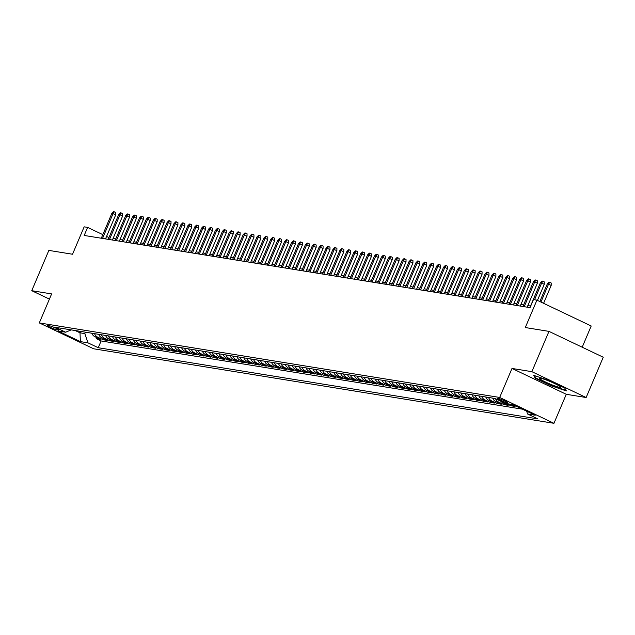 <?xml version="1.0" encoding="UTF-8"?>
<svg xmlns="http://www.w3.org/2000/svg" width="635" height="635" viewBox="0 0 635 635"><rect width="100%" height="100%" fill="white"/><g stroke="black" fill="none" stroke-linecap="round" stroke-linejoin="round"><path stroke-width="0.95" d="M497.816 398.304A5.636 0.579 -157 0 0 497.324 398.343A5.636 0.579 -157 0 0 501.269 400.629A5.636 0.579 -157 0 0 507.206 402.78A5.636 0.579 -157 0 0 507.698 402.741A5.636 0.579 -157 0 0 503.753 400.455A5.636 0.579 -157 0 0 497.816 398.304M582.2 347.202L591.201 325.993L536.924 300.141L533.463 299.585L530.042 307.642L84.193 235.458L87.614 227.393L84.153 226.838L72.525 254.238L48.855 250.404L31.75 290.695L49.419 299.109M586.145 397.518L603.25 357.227L548.965 331.375L531.868 371.666L511.993 368.443L499.681 397.454L553.958 423.307L566.277 394.303L586.145 397.518L531.868 371.666M499.681 397.454L39.306 322.921L93.591 348.774L553.958 423.307M91.765 333.208A7.041 6.461 99.2 0 0 94.988 336.74L100.346 339.288L96.195 338.614L96.655 337.534M94.528 333.661A7.041 6.461 99.2 0 0 97.758 337.185L103.108 339.733L103.568 338.653M103.108 339.733L107.259 340.408L101.902 337.86A7.041 6.461 99.2 0 1 98.679 334.327M105.593 335.447A7.041 6.461 99.2 0 0 108.815 338.979L114.173 341.527L110.022 340.852L110.482 339.773M112.506 336.566A7.041 6.461 99.2 0 0 115.729 340.098L121.079 342.646L116.935 341.971L117.396 340.892M119.412 337.685A7.041 6.461 99.2 0 0 122.642 341.217L127.992 343.765L123.849 343.09L124.309 342.011M126.325 338.804A7.041 6.461 99.2 0 0 129.548 342.336L134.906 344.884L130.762 344.21L131.223 343.13M133.239 339.923A7.041 6.461 99.2 0 0 136.461 343.456L141.819 346.004L137.668 345.329L138.128 344.249M140.152 341.043A7.041 6.461 99.2 0 0 143.375 344.575L148.733 347.123L144.582 346.448L145.042 345.369M147.066 342.162A7.041 6.461 99.2 0 0 150.289 345.694L155.646 348.242L151.495 347.567L151.956 346.488M153.98 343.281A7.041 6.461 99.2 0 0 157.202 346.813L162.56 349.361L158.409 348.686L158.869 347.607M160.893 344.4A7.041 6.461 99.2 0 0 164.116 347.932L169.466 350.48L165.322 349.806L165.783 348.726M167.799 345.519A7.041 6.461 99.2 0 0 171.029 349.052L176.379 351.599L172.236 350.925L172.696 349.845M174.712 346.639A7.041 6.461 99.2 0 0 177.943 350.171L183.293 352.719L179.149 352.044L179.61 350.964M181.626 347.758A7.041 6.461 99.2 0 0 184.848 351.29L190.206 353.838L186.055 353.163L186.515 352.084M188.539 348.877A7.041 6.461 99.2 0 0 191.762 352.409L197.12 354.957L192.969 354.282L193.429 353.203M195.453 349.996A7.041 6.461 99.2 0 0 198.676 353.528L204.033 356.076L199.882 355.402L200.343 354.322M202.367 351.115A7.041 6.461 99.2 0 0 205.589 354.647L210.947 357.195L206.796 356.521L207.256 355.441M209.28 352.234A7.041 6.461 99.2 0 0 212.503 355.767L217.853 358.315L213.709 357.64L214.17 356.56M216.186 353.354A7.041 6.461 99.2 0 0 219.416 356.886L224.766 359.434L220.623 358.759L221.083 357.68M223.099 354.473A7.041 6.461 99.2 0 0 226.33 358.005L231.68 360.553L227.536 359.878L227.997 358.799M230.013 355.592A7.041 6.461 99.2 0 0 233.235 359.124L238.593 361.672L234.45 360.998L234.91 359.918M236.926 356.711A7.041 6.461 99.2 0 0 240.149 360.243L245.507 362.791L241.356 362.117L241.816 361.037M243.84 357.83A7.041 6.461 99.2 0 0 247.063 361.363L252.42 363.911L248.269 363.236L248.73 362.156M250.754 358.95A7.041 6.461 99.2 0 0 253.976 362.482L259.334 365.03L255.183 364.355L255.643 363.276M257.667 360.069A7.041 6.461 99.2 0 0 260.89 363.601L266.24 366.149L262.096 365.474L262.557 364.395M264.573 361.188A7.041 6.461 99.2 0 0 267.803 364.72L273.153 367.268L269.01 366.593L269.47 365.514M271.486 362.307A7.041 6.461 99.2 0 0 274.717 365.839L280.067 368.387L275.923 367.713L276.384 366.633M278.4 363.426A7.041 6.461 99.2 0 0 281.623 366.959L286.98 369.506L282.837 368.832L283.297 367.752M285.313 364.546A7.041 6.461 99.2 0 0 288.536 368.078L293.894 370.626L289.743 369.951L290.203 368.872M292.227 365.665A7.041 6.461 99.2 0 0 295.45 369.197L300.807 371.745L296.656 371.07L297.116 369.991M299.141 366.784A7.041 6.461 99.2 0 0 302.363 370.316L307.721 372.864L303.57 372.189L304.03 371.11M306.054 367.903A7.041 6.461 99.2 0 0 309.277 371.435L314.627 373.983L310.483 373.309L310.944 372.229M312.968 369.022A7.041 6.461 99.2 0 0 316.19 372.554L321.54 375.102L317.397 374.428L317.857 373.348M319.873 370.141A7.041 6.461 99.2 0 0 323.104 373.674L328.454 376.222L324.31 375.547L324.771 374.467M326.787 371.261A7.041 6.461 99.2 0 0 330.01 374.793L335.367 377.341L331.224 376.666L331.684 375.587M333.7 372.38A7.041 6.461 99.2 0 0 336.923 375.912L342.281 378.46L338.13 377.785L338.59 376.706M340.614 373.499A7.041 6.461 99.2 0 0 343.837 377.031L349.194 379.579L345.043 378.904L345.503 377.825M347.528 374.618A7.041 6.461 99.2 0 0 350.75 378.15L356.108 380.698L351.957 380.024L352.417 378.944M354.441 375.737A7.041 6.461 99.2 0 0 357.664 379.27L363.022 381.818L358.87 381.143L359.331 380.063M361.355 376.857A7.041 6.461 99.2 0 0 364.577 380.389L369.927 382.937L365.784 382.262L366.244 381.183M368.26 377.976A7.041 6.461 99.2 0 0 371.491 381.508L376.841 384.056L372.697 383.381L373.158 382.302M375.174 379.095A7.041 6.461 99.2 0 0 378.397 382.627L383.754 385.175L379.611 384.5L380.071 383.421M382.087 380.214A7.041 6.461 99.2 0 0 385.31 383.746L390.668 386.294L386.517 385.62L386.977 384.54M389.001 381.333A7.041 6.461 99.2 0 0 392.224 384.866L397.581 387.413L393.43 386.739L393.89 385.659M395.915 382.453A7.041 6.461 99.2 0 0 399.137 385.985L404.495 388.533L400.344 387.858L400.804 386.778M402.828 383.572A7.041 6.461 99.2 0 0 406.051 387.104L411.409 389.652L407.257 388.977L407.718 387.898M409.742 384.691A7.041 6.461 99.2 0 0 412.964 388.223L418.314 390.771L414.171 390.096L414.631 389.017M416.647 385.81A7.041 6.461 99.2 0 0 419.878 389.342L425.228 391.89L421.084 391.216L421.545 390.136M423.561 386.929A7.041 6.461 99.2 0 0 426.783 390.462L432.141 393.009L427.998 392.335L428.458 391.255M430.474 388.048A7.041 6.461 99.2 0 0 433.697 391.581L439.055 394.129L434.904 393.454L435.364 392.374M437.388 389.168A7.041 6.461 99.2 0 0 440.611 392.7L445.968 395.248L441.817 394.573L442.278 393.494M444.302 390.287A7.041 6.461 99.2 0 0 447.524 393.819L452.882 396.367L448.731 395.692L449.191 394.613M451.215 391.406A7.041 6.461 99.2 0 0 454.438 394.938L459.796 397.486L455.644 396.811L456.105 395.732M458.129 392.525A7.041 6.461 99.2 0 0 461.351 396.057L466.701 398.605L462.558 397.931L463.018 396.851M465.034 393.644A7.041 6.461 99.2 0 0 468.265 397.177L473.615 399.725L469.471 399.05L469.932 397.97M471.948 394.764A7.041 6.461 99.2 0 0 475.178 398.296L480.528 400.844L476.385 400.169L476.845 399.09M478.861 395.883A7.041 6.461 99.2 0 0 482.084 399.415L487.442 401.963L483.291 401.288L483.751 400.209M485.775 397.002A7.041 6.461 99.2 0 0 488.998 400.534L494.355 403.082L490.204 402.407L490.664 401.328M492.689 398.121A7.041 6.461 99.2 0 0 495.911 401.653L501.269 404.201L497.118 403.527L497.578 402.447M500.84 401.264A7.041 6.461 99.2 0 0 502.825 402.773L508.183 405.32L504.031 404.646L504.492 403.566M510.445 404.225L515.088 406.44L510.945 405.765L511.405 404.685M56.991 329.843L58.507 330.089A5.453 0.564 -157 0 0 58.984 330.049A5.453 0.564 -157 0 0 55.166 327.835A5.453 0.564 -157 0 0 49.411 325.755L47.895 325.509A5.453 0.564 -157 0 0 47.419 325.541A5.453 0.564 -157 0 0 51.237 327.763A5.453 0.564 -157 0 0 56.991 329.843L57.388 328.906M80.597 331.399L80.002 332.811L84.836 333.589L87.971 342.837L98.234 347.726L537.869 418.902L527.598 414.012L535.202 415.242L512.905 404.622L505.301 403.392L495.03 398.502L55.404 327.319L65.667 332.216L71.176 329.875M87.971 342.837L80.367 341.606L58.063 330.986L65.667 332.216M96.195 338.614L101.108 340.955L522.462 409.178M510.945 405.765L506.301 403.558M504.031 404.646L498.673 402.098A7.041 6.461 -80.8 0 1 495.522 398.732M497.118 403.527L491.768 400.979A7.041 6.461 -80.8 0 1 488.537 397.454M490.204 402.407L484.854 399.859A7.041 6.461 -80.8 0 1 481.632 396.335M483.291 401.288L477.941 398.74A7.041 6.461 -80.8 0 1 474.718 395.216M476.385 400.169L471.027 397.621A7.041 6.461 -80.8 0 1 467.804 394.097M469.471 399.05L464.114 396.502A7.041 6.461 -80.8 0 1 460.891 392.978M462.558 397.931L457.2 395.383A7.041 6.461 -80.8 0 1 453.977 391.858M455.644 396.811L450.286 394.264A7.041 6.461 -80.8 0 1 447.064 390.739M448.731 395.692L443.381 393.144A7.041 6.461 -80.8 0 1 440.15 389.62M441.817 394.573L436.467 392.025A7.041 6.461 -80.8 0 1 433.237 388.501M434.904 393.454L429.554 390.906A7.041 6.461 -80.8 0 1 426.331 387.382M427.998 392.335L422.64 389.787A7.041 6.461 -80.8 0 1 419.417 386.263M421.084 391.216L415.727 388.668A7.041 6.461 -80.8 0 1 412.504 385.143M414.171 390.096L408.813 387.548A7.041 6.461 -80.8 0 1 405.59 384.024M407.257 388.977L401.899 386.429A7.041 6.461 -80.8 0 1 398.677 382.905M400.344 387.858L394.994 385.31A7.041 6.461 -80.8 0 1 391.763 381.786M393.43 386.739L388.08 384.191A7.041 6.461 -80.8 0 1 384.85 380.667M386.517 385.62L381.167 383.072A7.041 6.461 -80.8 0 1 377.944 379.547M379.611 384.5L374.253 381.952A7.041 6.461 -80.8 0 1 371.03 378.428M372.697 383.381L367.34 380.833A7.041 6.461 -80.8 0 1 364.117 377.309M365.784 382.262L360.426 379.714A7.041 6.461 -80.8 0 1 357.203 376.19M358.87 381.143L353.512 378.595A7.041 6.461 -80.8 0 1 350.29 375.071M351.957 380.024L346.607 377.476A7.041 6.461 -80.8 0 1 343.376 373.952M345.043 378.904L339.693 376.357A7.041 6.461 -80.8 0 1 336.463 372.832M338.13 377.785L332.78 375.237A7.041 6.461 -80.8 0 1 329.557 371.713M331.224 376.666L325.866 374.118A7.041 6.461 -80.8 0 1 322.644 370.594M324.31 375.547L318.953 372.999A7.041 6.461 -80.8 0 1 315.73 369.475M317.397 374.428L312.039 371.88A7.041 6.461 -80.8 0 1 308.816 368.356M310.483 373.309L305.125 370.761A7.041 6.461 -80.8 0 1 301.903 367.236M303.57 372.189L298.212 369.641A7.041 6.461 -80.8 0 1 294.989 366.117M296.656 371.07L291.306 368.522A7.041 6.461 -80.8 0 1 288.076 364.998M289.743 369.951L284.393 367.403A7.041 6.461 -80.8 0 1 281.17 363.879M282.837 368.832L277.479 366.284A7.041 6.461 -80.8 0 1 274.256 362.76M275.923 367.713L270.566 365.165A7.041 6.461 -80.8 0 1 267.343 361.64M269.01 366.593L263.652 364.045A7.041 6.461 -80.8 0 1 260.429 360.521M262.096 365.474L256.738 362.926A7.041 6.461 -80.8 0 1 253.516 359.402M255.183 364.355L249.825 361.807A7.041 6.461 -80.8 0 1 246.602 358.283M248.269 363.236L242.919 360.688A7.041 6.461 -80.8 0 1 239.689 357.164M241.356 362.117L236.006 359.569A7.041 6.461 -80.8 0 1 232.783 356.044M234.45 360.998L229.092 358.45A7.041 6.461 -80.8 0 1 225.869 354.925M227.536 359.878L222.179 357.33A7.041 6.461 -80.8 0 1 218.956 353.806M220.623 358.759L215.265 356.211A7.041 6.461 -80.8 0 1 212.042 352.687M213.709 357.64L208.351 355.092A7.041 6.461 -80.8 0 1 205.129 351.568M206.796 356.521L201.438 353.973A7.041 6.461 -80.8 0 1 198.215 350.449M199.882 355.402L194.532 352.854A7.041 6.461 -80.8 0 1 191.302 349.329M192.969 354.282L187.619 351.734A7.041 6.461 -80.8 0 1 184.396 348.21M186.055 353.163L180.705 350.615A7.041 6.461 -80.8 0 1 177.482 347.091M179.149 352.044L173.792 349.496A7.041 6.461 -80.8 0 1 170.569 345.972M172.236 350.925L166.878 348.377A7.041 6.461 -80.8 0 1 163.655 344.853M165.322 349.806L159.964 347.258A7.041 6.461 -80.8 0 1 156.742 343.733M158.409 348.686L153.051 346.138A7.041 6.461 -80.8 0 1 149.828 342.614M151.495 347.567L146.145 345.019A7.041 6.461 -80.8 0 1 142.915 341.495M144.582 346.448L139.232 343.9A7.041 6.461 -80.8 0 1 136.001 340.376M137.668 345.329L132.318 342.781A7.041 6.461 -80.8 0 1 129.095 339.257M130.762 344.21L125.405 341.662A7.041 6.461 -80.8 0 1 122.182 338.137M123.849 343.09L118.491 340.543A7.041 6.461 -80.8 0 1 115.268 337.018M116.935 341.971L111.577 339.423A7.041 6.461 -80.8 0 1 108.355 335.899M110.022 340.852L104.664 338.304A7.041 6.461 -80.8 0 1 101.441 334.78M85.431 332.184L84.836 333.589M536.924 300.141L525.296 327.541L548.965 331.375M39.306 322.921L51.626 293.91L31.75 290.695M108.966 237.569L106.569 236.426M102.822 234.64L87.614 227.393M530.542 306.03L527.844 305.594M523.629 304.911L520.93 304.475M516.715 303.792L514.017 303.355M509.802 302.673L507.103 302.236M502.888 301.554L500.197 301.117M495.983 300.434L493.284 299.998M489.069 299.315L486.37 298.879M482.156 298.196L479.457 297.759M475.242 297.077L472.543 296.64M468.328 295.958L465.63 295.521M461.415 294.838L458.716 294.402M454.501 293.719L451.81 293.283M447.596 292.6L444.897 292.163M440.682 291.481L437.983 291.044M433.769 290.362L431.07 289.925M426.855 289.242L424.156 288.806M419.941 288.123L417.243 287.687M413.028 287.004L410.329 286.568M406.114 285.885L403.423 285.448M399.209 284.766L396.51 284.329M392.295 283.647L389.596 283.21M385.381 282.527L382.683 282.091M378.468 281.408L375.769 280.972M371.554 280.289L368.856 279.852M364.641 279.17L361.942 278.733M357.727 278.051L355.036 277.614M350.822 276.931L348.123 276.495M343.908 275.812L341.209 275.376M336.994 274.693L334.296 274.256M330.081 273.574L327.382 273.137M323.167 272.455L320.469 272.018M316.254 271.335L313.555 270.899M309.34 270.216L306.641 269.78M302.435 269.097L299.736 268.661M295.521 267.978L292.822 267.541M288.608 266.859L285.909 266.422M281.694 265.74L278.995 265.303M274.78 264.62L272.082 264.184M267.867 263.501L265.168 263.065M260.953 262.382L258.255 261.945M254.04 261.263L251.349 260.826M247.134 260.144L244.435 259.707M240.22 259.024L237.522 258.588M233.307 257.905L230.608 257.469M226.393 256.786L223.695 256.349M219.48 255.667L216.781 255.23M212.566 254.548L209.867 254.111M205.653 253.428L202.962 252.992M198.747 252.309L196.048 251.873M191.833 251.19L189.135 250.754M184.92 250.071L182.221 249.634M178.006 248.952L175.308 248.515M171.093 247.833L168.394 247.396M164.179 246.713L161.48 246.277M157.266 245.594L154.575 245.158M150.36 244.475L147.661 244.038M143.446 243.356L140.748 242.919M136.533 242.237L133.834 241.8M129.619 241.117L126.921 240.681M122.706 239.998L120.007 239.562M115.792 238.879L113.093 238.442M75.208 330.533L80.002 332.811L80.367 341.606M101.108 340.955L98.234 347.726M527.598 414.012L526.637 411.162M511.993 368.443L566.277 394.303M548.521 380.325L533.67 375.349L535.178 378.166L551.521 385.945L566.364 390.922L564.864 388.112L548.521 380.325M535.48 377.444L535.178 378.166M105.513 238.903L115.689 214.924L113.054 213.662L102.545 238.427M111.808 213.463L113.562 211.693L114.252 211.804L113.054 213.662L111.808 213.463L101.298 238.22M114.252 211.804L115.721 212.503L115.689 214.924M541.496 379.913A11.438 1.175 -157 0 0 553.99 385.612A11.438 1.175 -157 0 0 560.602 387.017A11.438 1.175 -157 0 0 558.816 385.715A11.438 1.175 -157 0 0 548.148 380.714A11.438 1.175 -157 0 0 539.877 378.222A11.438 1.175 -157 0 0 541.496 379.913M564.769 388.064L565.999 390.358L551.617 385.54L535.773 377.992L534.511 375.634M112.427 240.022L122.603 216.043L119.967 214.781L109.45 239.546M118.721 214.582L120.475 212.812L121.166 212.923L119.967 214.781L118.721 214.582L108.212 239.339M121.166 212.923L122.634 213.622L122.603 216.043M119.34 241.141L129.516 217.162L126.881 215.9L116.364 240.665M125.635 215.702L127.389 213.931L128.079 214.043L126.881 215.9L125.635 215.702L115.125 240.459M128.079 214.043L129.54 214.741L129.516 217.162M126.246 242.26L136.43 218.281L133.787 217.019L123.277 241.784M132.548 216.821L134.295 215.051L134.993 215.162L133.787 217.019L132.548 216.821L122.031 241.578M134.993 215.162L136.454 215.86L136.43 218.281M133.159 243.38L143.343 219.4L140.7 218.138L130.191 242.903M139.454 217.94L141.208 216.17L141.899 216.281L140.7 218.138L139.454 217.94L128.945 242.697M141.899 216.281L143.367 216.98L143.343 219.4M140.073 244.499L150.257 220.52L147.614 219.258L137.104 244.023M146.368 219.059L148.122 217.289L148.812 217.4L147.614 219.258L146.368 219.059L135.858 243.816M148.812 217.4L150.281 218.099L150.257 220.52M146.987 245.618L157.17 221.639L154.527 220.377L144.018 245.142M153.281 220.178L155.035 218.408L155.726 218.519L154.527 220.377L153.281 220.178L142.772 244.935M155.726 218.519L157.194 219.218L157.17 221.639M153.9 246.737L164.076 222.758L161.441 221.496L150.932 246.261M160.195 221.297L161.949 219.527L162.639 219.639L161.441 221.496L160.195 221.297L149.685 246.055M162.639 219.639L164.108 220.337L164.076 222.758M160.814 247.856L170.99 223.877L168.354 222.615L157.837 247.38M167.108 222.417L168.862 220.647L169.553 220.758L168.354 222.615L167.108 222.417L156.599 247.174M169.553 220.758L171.021 221.456L170.99 223.877M167.727 248.976L177.903 224.996L175.268 223.734L164.751 248.499M174.022 223.536L175.776 221.766L176.466 221.877L175.268 223.734L174.022 223.536L163.512 248.293M176.466 221.877L177.927 222.575L177.903 224.996M174.633 250.095L184.817 226.116L182.174 224.853L171.664 249.619M180.935 224.655L182.682 222.885L183.38 222.996L182.174 224.853L180.935 224.655L170.418 249.412M183.38 222.996L184.841 223.695L184.817 226.116M181.546 251.214L191.73 227.235L189.087 225.973L178.578 250.738M187.841 225.774L189.595 224.004L190.286 224.115L189.087 225.973L187.841 225.774L177.332 250.531M190.286 224.115L191.754 224.814L191.73 227.235M188.46 252.333L198.644 228.354L196.001 227.092L185.491 251.857M194.755 226.893L196.509 225.123L197.199 225.234L196.001 227.092L194.755 226.893L184.245 251.65M197.199 225.234L198.668 225.933L198.644 228.354M195.374 253.452L205.557 229.473L202.914 228.211L192.405 252.976M201.668 228.013L203.422 226.243L204.113 226.354L202.914 228.211L201.668 228.013L191.159 252.77M204.113 226.354L205.581 227.052L205.557 229.473M202.287 254.572L212.471 230.592L209.828 229.33L199.319 254.095M208.582 229.132L210.336 227.362L211.026 227.473L209.828 229.33L208.582 229.132L198.072 253.889M211.026 227.473L212.495 228.171L212.471 230.592M209.201 255.691L219.377 231.712L216.741 230.449L206.224 255.214M215.495 230.251L217.249 228.481L217.94 228.592L216.741 230.449L215.495 230.251L204.986 255.008M217.94 228.592L219.408 229.291L219.377 231.712M216.114 256.81L226.29 232.831L223.655 231.569L213.138 256.334M222.409 231.37L224.163 229.6L224.853 229.711L223.655 231.569L222.409 231.37L211.899 256.127M224.853 229.711L226.322 230.41L226.29 232.831M223.02 257.929L233.204 233.95L230.561 232.688L220.051 257.453M229.322 232.489L231.069 230.719L231.767 230.83L230.561 232.688L229.322 232.489L218.805 257.246M231.767 230.83L233.228 231.529L233.204 233.95M229.933 259.048L240.117 235.069L237.474 233.807L226.965 258.572M236.236 233.609L237.982 231.838L238.673 231.95L237.474 233.807L236.236 233.609L225.719 258.366M238.673 231.95L240.141 232.648L240.117 235.069M236.847 260.167L247.031 236.188L244.388 234.926L233.878 259.691M243.141 234.728L244.896 232.958L245.586 233.069L244.388 234.926L243.141 234.728L232.632 259.485M245.586 233.069L247.055 233.767L247.031 236.188M243.761 261.287L253.944 237.307L251.301 236.045L240.792 260.81M250.055 235.847L251.809 234.077L252.5 234.188L251.301 236.045L250.055 235.847L239.546 260.604M252.5 234.188L253.968 234.887L253.944 237.307M250.674 262.406L260.858 238.427L258.215 237.165L247.706 261.93M256.969 236.966L258.723 235.196L259.413 235.307L258.215 237.165L256.969 236.966L246.459 261.723M259.413 235.307L260.882 236.006L260.858 238.427M257.588 263.525L267.764 239.546L265.128 238.284L254.619 263.049M263.882 238.085L265.636 236.315L266.327 236.426L265.128 238.284L263.882 238.085L253.373 262.842M266.327 236.426L267.795 237.125L267.764 239.546M264.501 264.644L274.677 240.665L272.042 239.403L261.525 264.168M270.796 239.204L272.55 237.434L273.24 237.546L272.042 239.403L270.796 239.204L260.286 263.962M273.24 237.546L274.709 238.244L274.677 240.665M271.407 265.763L281.591 241.784L278.948 240.522L268.438 265.287M277.709 240.324L279.456 238.554L280.154 238.665L278.948 240.522L277.709 240.324L267.192 265.081M280.154 238.665L281.615 239.363L281.591 241.784M278.32 266.883L288.504 242.903L285.861 241.641L275.352 266.406M284.623 241.443L286.369 239.673L287.06 239.784L285.861 241.641L284.623 241.443L274.106 266.2M287.06 239.784L288.528 240.482L288.504 242.903M285.234 268.002L295.418 244.023L292.775 242.76L282.265 267.526M291.528 242.562L293.283 240.792L293.973 240.903L292.775 242.76L291.528 242.562L281.019 267.319M293.973 240.903L295.442 241.602L295.418 244.023M292.148 269.121L302.331 245.142L299.688 243.88L289.179 268.645M298.442 243.681L300.196 241.911L300.887 242.022L299.688 243.88L298.442 243.681L287.933 268.438M300.887 242.022L302.355 242.721L302.331 245.142M299.061 270.24L309.245 246.261L306.602 244.999L296.093 269.764M305.356 244.8L307.11 243.03L307.8 243.141L306.602 244.999L305.356 244.8L294.846 269.558M307.8 243.141L309.269 243.84L309.245 246.261M305.975 271.359L316.151 247.38L313.515 246.118L303.006 270.883M312.269 245.92L314.023 244.15L314.714 244.261L313.515 246.118L312.269 245.92L301.76 270.677M314.714 244.261L316.182 244.959L316.151 247.38M312.888 272.478L323.064 248.499L320.429 247.237L309.912 272.002M319.183 247.039L320.937 245.269L321.627 245.38L320.429 247.237L319.183 247.039L308.673 271.796M321.627 245.38L323.096 246.078L323.064 248.499M319.794 273.598L329.978 249.619L327.335 248.356L316.825 273.121M326.096 248.158L327.851 246.388L328.541 246.499L327.335 248.356L326.096 248.158L315.579 272.915M328.541 246.499L330.002 247.198L329.978 249.619M326.707 274.717L336.891 250.738L334.248 249.476L323.739 274.241M333.01 249.277L334.756 247.507L335.447 247.618L334.248 249.476L333.01 249.277L322.493 274.034M335.447 247.618L336.915 248.317L336.891 250.738M333.621 275.836L343.805 251.857L341.162 250.595L330.652 275.36M339.916 250.396L341.67 248.626L342.36 248.737L341.162 250.595L339.916 250.396L329.406 275.153M342.36 248.737L343.829 249.436L343.805 251.857M340.535 276.955L350.718 252.976L348.075 251.714L337.566 276.479M346.829 251.516L348.583 249.745L349.274 249.857L348.075 251.714L346.829 251.516L336.32 276.273M349.274 249.857L350.742 250.555L350.718 252.976M347.448 278.074L357.632 254.095L354.989 252.833L344.48 277.598M353.743 252.635L355.497 250.865L356.187 250.976L354.989 252.833L353.743 252.635L343.233 277.392M356.187 250.976L357.656 251.674L357.632 254.095M354.362 279.194L364.538 255.214L361.902 253.952L351.393 278.717M360.656 253.754L362.41 251.984L363.101 252.095L361.902 253.952L360.656 253.754L350.147 278.511M363.101 252.095L364.569 252.793L364.538 255.214M361.275 280.313L371.451 256.334L368.816 255.072L358.299 279.837M367.57 254.873L369.324 253.103L370.014 253.214L368.816 255.072L367.57 254.873L357.06 279.63M370.014 253.214L371.483 253.913L371.451 256.334M368.189 281.432L378.365 257.453L375.722 256.191L365.212 280.956M374.483 255.992L376.237 254.222L376.928 254.333L375.722 256.191L374.483 255.992L363.974 280.749M376.928 254.333L378.389 255.032L378.365 257.453M375.094 282.551L385.278 258.572L382.635 257.31L372.126 282.075M381.397 257.111L383.143 255.341L383.834 255.453L382.635 257.31L381.397 257.111L370.88 281.869M383.834 255.453L385.302 256.151L385.278 258.572M382.008 283.67L392.192 259.691L389.549 258.429L379.039 283.194M388.302 258.231L390.057 256.461L390.747 256.572L389.549 258.429L388.302 258.231L377.793 282.988M390.747 256.572L392.216 257.27L392.192 259.691M388.922 284.79L399.105 260.81L396.462 259.548L385.953 284.313M395.216 259.35L396.97 257.58L397.661 257.691L396.462 259.548L395.216 259.35L384.707 284.107M397.661 257.691L399.129 258.389L399.105 260.81M395.835 285.909L406.019 261.93L403.376 260.667L392.867 285.433M402.13 260.469L403.884 258.699L404.574 258.81L403.376 260.667L402.13 260.469L391.62 285.226M404.574 258.81L406.043 259.509L406.019 261.93M402.749 287.028L412.925 263.049L410.289 261.787L399.78 286.552M409.043 261.588L410.797 259.818L411.488 259.929L410.289 261.787L409.043 261.588L398.534 286.345M411.488 259.929L412.956 260.628L412.925 263.049M409.662 288.147L419.838 264.168L417.203 262.906L406.686 287.671M415.957 262.707L417.711 260.937L418.401 261.048L417.203 262.906L415.957 262.707L405.447 287.464M418.401 261.048L419.87 261.747L419.838 264.168M416.576 289.266L426.752 265.287L424.117 264.025L413.599 288.79M422.87 263.827L424.625 262.057L425.315 262.168L424.117 264.025L422.87 263.827L412.361 288.584M425.315 262.168L426.776 262.866L426.752 265.287M423.481 290.385L433.665 266.406L431.022 265.144L420.513 289.909M429.784 264.946L431.53 263.176L432.229 263.287L431.022 265.144L429.784 264.946L419.267 289.703M432.229 263.287L433.689 263.985L433.665 266.406M430.395 291.505L440.579 267.526L437.936 266.263L427.426 291.028M436.689 266.065L438.444 264.295L439.134 264.406L437.936 266.263L436.689 266.065L426.18 290.822M439.134 264.406L440.603 265.105L440.579 267.526M437.309 292.624L447.492 268.645L444.849 267.383L434.34 292.148M443.603 267.184L445.357 265.414L446.048 265.525L444.849 267.383L443.603 267.184L433.094 291.941M446.048 265.525L447.516 266.224L447.492 268.645M444.222 293.743L454.406 269.764L451.763 268.502L441.254 293.267M450.517 268.303L452.271 266.533L452.961 266.644L451.763 268.502L450.517 268.303L440.007 293.06M452.961 266.644L454.43 267.343L454.406 269.764M451.136 294.862L461.312 270.883L458.676 269.621L448.167 294.386M457.43 269.423L459.184 267.652L459.875 267.764L458.676 269.621L457.43 269.423L446.921 294.18M459.875 267.764L461.343 268.462L461.312 270.883M458.049 295.981L468.225 272.002L465.59 270.74L455.073 295.505M464.344 270.542L466.098 268.772L466.788 268.883L465.59 270.74L464.344 270.542L453.834 295.299M466.788 268.883L468.257 269.581L468.225 272.002M464.963 297.101L475.139 273.121L472.503 271.859L461.986 296.624M471.257 271.661L473.011 269.891L473.702 270.002L472.503 271.859L471.257 271.661L460.748 296.418M473.702 270.002L475.163 270.7L475.139 273.121M471.868 298.22L482.052 274.241L479.409 272.979L468.9 297.744M478.171 272.78L479.917 271.01L480.616 271.121L479.409 272.979L478.171 272.78L467.654 297.537M480.616 271.121L482.076 271.82L482.052 274.241M478.782 299.339L488.966 275.36L486.323 274.098L475.813 298.863M485.076 273.899L486.831 272.129L487.521 272.24L486.323 274.098L485.076 273.899L474.567 298.656M487.521 272.24L488.99 272.939L488.966 275.36M485.696 300.458L495.879 276.479L493.236 275.217L482.727 299.982M491.99 275.019L493.744 273.248L494.435 273.36L493.236 275.217L491.99 275.019L481.481 299.776M494.435 273.36L495.903 274.058L495.879 276.479M492.609 301.577L502.793 277.598L500.15 276.336L489.641 301.101M498.904 276.138L500.658 274.368L501.348 274.479L500.15 276.336L498.904 276.138L488.394 300.895M501.348 274.479L502.817 275.177L502.793 277.598M499.523 302.697L509.707 278.717L507.063 277.455L496.554 302.22M505.817 277.257L507.571 275.487L508.262 275.598L507.063 277.455L505.817 277.257L495.308 302.014M508.262 275.598L509.73 276.296L509.707 278.717M506.436 303.816L516.612 279.837L513.977 278.574L503.46 303.339M512.731 278.376L514.485 276.606L515.175 276.717L513.977 278.574L512.731 278.376L502.221 303.133M515.175 276.717L516.644 277.416L516.612 279.837M513.35 304.935L523.526 280.956L520.89 279.694L510.373 304.459M519.644 279.495L521.399 277.725L522.089 277.836L520.89 279.694L519.644 279.495L509.135 304.252M522.089 277.836L523.558 278.535L523.526 280.956M520.255 306.054L530.439 282.075L527.796 280.813L517.287 305.578M526.558 280.614L528.304 278.844L529.003 278.955L527.796 280.813L526.558 280.614L516.041 305.372M529.003 278.955L530.463 279.654L530.439 282.075M527.169 307.173L537.353 283.194L534.71 281.932L524.2 306.697M533.471 281.734L535.218 279.964L535.908 280.075L534.71 281.932L533.471 281.734L522.954 306.491M535.908 280.075L537.377 280.773L537.353 283.194M537.44 300.387L544.266 284.313L541.623 283.051L534.535 299.76M540.377 282.853L542.131 281.083L542.822 281.194L541.623 283.051L540.377 282.853L529.868 307.61M542.822 281.194L544.29 281.892L544.266 284.313M543.584 303.316L551.18 285.433L548.537 284.17L540.941 302.062M547.291 283.972L549.045 282.202L549.735 282.313L548.537 284.17L547.291 283.972L539.837 301.53M549.735 282.313L551.204 283.012L551.18 285.433M97.758 337.185L94.988 336.74M504.595 403.058L502.825 402.773M498.673 402.098L495.911 401.653M491.768 400.979L488.998 400.534M484.854 399.859L482.084 399.415M477.941 398.74L475.178 398.296M471.027 397.621L468.265 397.177M464.114 396.502L461.351 396.057M457.2 395.383L454.438 394.938M450.286 394.264L447.524 393.819M443.381 393.144L440.611 392.7M436.467 392.025L433.697 391.581M429.554 390.906L426.783 390.462M422.64 389.787L419.878 389.342M415.727 388.668L412.964 388.223M408.813 387.548L406.051 387.104M401.899 386.429L399.137 385.985M394.994 385.31L392.224 384.866M388.08 384.191L385.31 383.746M381.167 383.072L378.397 382.627M374.253 381.952L371.491 381.508M367.34 380.833L364.577 380.389M360.426 379.714L357.664 379.27M353.512 378.595L350.75 378.15M346.607 377.476L343.837 377.031M339.693 376.357L336.923 375.912M332.78 375.237L330.01 374.793M325.866 374.118L323.104 373.674M318.953 372.999L316.19 372.554M312.039 371.88L309.277 371.435M305.125 370.761L302.363 370.316M298.212 369.641L295.45 369.197M291.306 368.522L288.536 368.078M284.393 367.403L281.623 366.959M277.479 366.284L274.717 365.839M270.566 365.165L267.803 364.72M263.652 364.045L260.89 363.601M256.738 362.926L253.976 362.482M249.825 361.807L247.063 361.363M242.919 360.688L240.149 360.243M236.006 359.569L233.235 359.124M229.092 358.45L226.33 358.005M222.179 357.33L219.416 356.886M215.265 356.211L212.503 355.767M208.351 355.092L205.589 354.647M201.438 353.973L198.676 353.528M194.532 352.854L191.762 352.409M187.619 351.734L184.848 351.29M180.705 350.615L177.943 350.171M173.792 349.496L171.029 349.052M166.878 348.377L164.116 347.932M159.964 347.258L157.202 346.813M153.051 346.138L150.289 345.694M146.145 345.019L143.375 344.575M139.232 343.9L136.461 343.456M132.318 342.781L129.548 342.336M125.405 341.662L122.642 341.217M118.491 340.543L115.729 340.098M111.577 339.423L108.815 338.979M104.664 338.304L101.902 337.86M58.682 329.684L58.507 330.089"/></g></svg>
